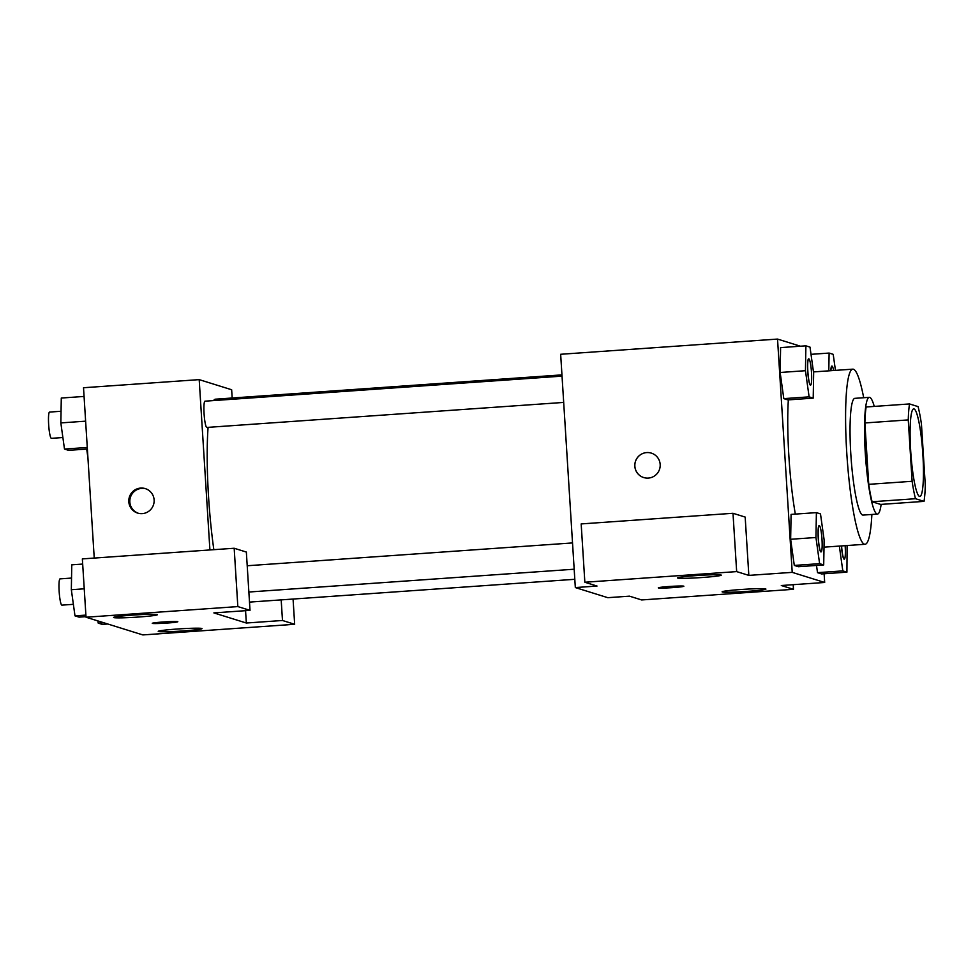 <?xml version="1.0" encoding="UTF-8"?>
<svg xmlns="http://www.w3.org/2000/svg" width="974" height="974" viewBox="0 0 974 974"><rect width="100%" height="100%" fill="white"/><g stroke="black" fill="none" stroke-linecap="round" stroke-linejoin="round"><path stroke-width="1.46" d="M922.865 454.554A43.891 5.954 -94 0 1 919.846 496.448A43.891 5.954 -94 0 1 910.836 453.08A43.891 5.954 -94 0 1 913.709 408.885A43.891 5.954 -94 0 1 922.865 454.554M918.068 406.608L909.521 403.942A56.638 7.682 -94 0 0 908.255 419.916L912.114 481.29A56.638 7.682 -94 0 0 915.487 498.712L924.022 501.379A56.638 7.682 -94 0 0 925.3 485.405L921.441 424.031A56.638 7.682 -94 0 0 918.068 406.608M915.487 498.712L872.107 501.756L880.654 504.422L924.022 501.379M872.107 501.756A56.638 7.682 -94 0 1 868.735 484.334L912.114 481.29M909.521 403.942L866.142 406.986A56.638 7.682 -94 0 0 864.875 422.959L868.735 484.334M874.262 406.414A58.513 7.926 86 0 0 869.307 397.331A58.513 7.926 86 0 0 865.387 454.712A58.513 7.926 86 0 0 877.063 514.029A58.513 7.926 86 0 0 877.489 514.077A58.513 7.926 86 0 0 881.141 504.386M877.489 514.077L863.037 515.088A58.513 7.926 -94 0 1 862.611 515.039A58.513 7.926 -94 0 1 850.923 455.735A58.513 7.926 -94 0 1 854.843 398.342L869.307 397.331M864.875 422.959L908.255 419.916M871.876 514.467A87.77 11.895 -94 0 1 865.082 544.271A87.77 11.895 -94 0 1 847.076 457.549A87.77 11.895 -94 0 1 852.798 369.158A87.77 11.895 -94 0 1 863.694 397.721M795.32 514.102A87.77 11.895 -94 0 1 788.343 399.876M800.445 346.208L777.532 339.074L792.215 572.359L824.674 582.476L824.126 573.771M839.345 546.085L842.814 570.886L817.515 572.663L816.504 565.444L817.515 572.663L821.618 573.942L846.917 572.164L847.112 545.537M816.395 512.628L791.095 514.394L790.644 539.279L794.297 565.431L798.4 566.71L823.7 564.932L824.15 540.059L820.498 513.907L816.395 512.628L815.944 537.502L819.609 563.654L823.7 564.932M805.9 345.831L780.6 347.608L780.15 372.482L783.802 398.634L787.905 399.912L813.205 398.135L813.655 373.261L810.003 347.109L805.9 345.831L805.449 370.704L809.114 396.856L813.205 398.135M651.326 453.129A12.796 12.662 -72.7 0 0 646.712 452.581A12.796 12.662 107.3 0 1 659.605 469.115A12.796 12.662 107.3 0 1 634.938 463.88A12.796 12.662 107.3 0 1 646.712 452.581A12.796 12.662 -72.7 0 0 643.704 477.564M732.996 513.286L736.661 571.604L584.85 582.245L581.174 523.927L732.996 513.286L745.171 517.072L748.836 575.391L792.215 572.359M584.85 582.245L597.025 586.044L575.33 587.566L560.659 354.28L777.532 339.074M702.412 577.485A21.939 1.144 176.4 0 0 721.271 575.159A21.939 1.144 176.4 0 0 699.295 575.391A21.939 1.144 176.4 0 0 677.478 577.923A21.939 1.144 176.4 0 0 702.412 577.485M748.836 575.391L736.661 571.604M575.33 587.566L607.8 597.683L629.484 596.161L641.659 599.947L793.481 589.307L793.189 584.68M793.481 589.307L781.306 585.52L824.674 582.476M747.058 591.401A21.939 1.144 176.4 0 0 765.917 589.075A21.939 1.144 176.4 0 0 743.941 589.307A21.939 1.144 176.4 0 0 722.111 591.827A21.939 1.144 176.4 0 0 747.058 591.401M658.314 587.846A12.796 0.67 176.4 0 0 658.436 587.919A12.796 0.67 -3.6 0 1 658.314 587.846A12.796 0.67 -3.6 0 1 671.049 586.372A12.796 0.67 -3.6 0 1 683.858 586.238A12.796 0.67 -3.6 0 1 671.999 587.663A12.796 0.67 -3.6 0 1 658.436 587.931A12.796 0.67 176.4 0 0 671.938 587.651A12.796 0.67 176.4 0 0 683.858 586.238M213.842 549.677A102.404 13.88 -94 0 1 208.083 427.355M213.525 400.57A102.404 13.88 -94 0 1 215.595 399.17L561.949 374.88M563.69 402.42L206.829 427.44A13.161 1.79 -94 0 1 204.126 414.437A13.161 1.79 -94 0 1 204.99 401.178L562.035 376.134M246.337 623.019L213.866 612.902L250.014 610.369L237.839 606.583L86.029 617.224L142.837 634.926L294.659 624.285L282.484 620.487L246.337 623.019L245.558 610.686M232.177 398.013L231.654 389.746L199.195 379.629L209.909 549.957M152.261 623.323A12.796 0.67 176.4 0 0 166.81 623.068A12.796 0.67 -3.6 0 1 152.261 623.336A12.796 0.67 -3.6 0 1 164.996 621.862A12.796 0.67 -3.6 0 1 177.816 621.729A12.796 0.67 -3.6 0 1 166.81 623.08A12.796 0.67 176.4 0 0 177.816 621.716M138.527 617.029A21.939 1.144 -3.6 0 1 113.593 617.455A21.939 1.144 -3.6 0 1 135.423 614.935A21.939 1.144 -3.6 0 1 157.386 614.704A21.939 1.144 -3.6 0 1 138.527 617.029M183.173 630.933A21.939 1.144 -3.6 0 1 158.226 631.371A21.939 1.144 -3.6 0 1 180.056 628.839A21.939 1.144 -3.6 0 1 202.032 628.607A21.939 1.144 -3.6 0 1 183.173 630.933M293.064 599.047L294.659 624.285M281.182 599.887L282.484 620.487M250.014 610.369L246.349 552.051L234.174 548.252L82.352 558.906L86.029 617.224M234.174 548.252L237.839 606.583M199.195 379.629L83.52 387.737L94.235 558.065M140.67 488.071A12.796 12.662 107.3 0 1 153.563 504.593A12.796 12.662 107.3 0 1 128.885 499.358A12.796 12.662 107.3 0 1 140.67 488.071M145.783 488.778A12.796 12.662 -72.7 0 0 129.944 499.406A12.796 12.662 -72.7 0 0 138.174 513.201M86.698 449.075L87.709 456.307M84.068 396.442L61.289 398.037L60.838 422.911L64.491 449.063L68.594 450.341L87.38 449.026M60.838 422.911L85.627 421.17M64.491 449.063L87.283 447.468M62.884 437.533L51.403 438.337A13.161 1.79 -94 0 1 48.7 425.334A13.161 1.79 -94 0 1 49.564 412.075L61.045 411.272M97.899 620.925L98.204 623.104L102.307 624.383L107.761 623.993M98.204 623.104L103.658 622.715M82.68 564.068L71.772 564.835L71.333 589.708L74.986 615.86L79.089 617.139L85.992 616.664M71.333 589.708L84.239 588.807M74.986 615.86L85.895 615.105M73.379 604.33L61.898 605.134A13.161 1.79 -94 0 1 59.195 592.131A13.161 1.79 -94 0 1 60.047 578.873L71.54 578.069M835.449 370.376L833.208 354.341L829.118 353.063L828.789 370.838M830.822 370.704A13.161 1.79 -94 0 1 831.845 366.078A13.161 1.79 -94 0 1 831.906 366.09M811.013 354.329L829.118 353.063M830.932 370.692A13.161 1.79 -94 0 1 831.966 366.078A13.161 1.79 -94 0 1 833.622 370.497M810.538 385.107A13.161 1.79 -94 0 1 810.478 385.12A13.161 1.79 -94 0 1 807.775 372.105A13.161 1.79 -94 0 1 808.639 358.846A13.161 1.79 -94 0 1 808.688 358.846L808.749 358.846A13.161 1.79 -94 0 1 811.5 372.543A13.161 1.79 -94 0 1 810.587 385.107A13.161 1.79 -94 0 1 807.896 372.105A13.161 1.79 -94 0 1 808.749 358.846M780.6 347.608L780.15 372.482L805.449 370.704M780.15 372.482L783.802 398.634L809.114 396.856M783.802 398.634L787.905 399.912M842.814 570.886L846.917 572.164M844.239 559.137A13.161 1.79 -94 0 1 844.178 559.149A13.161 1.79 -94 0 1 841.463 545.927M817.515 572.663L821.618 573.942M845.14 545.671A13.161 1.79 -94 0 1 845.201 546.572A13.161 1.79 -94 0 1 844.3 559.137A13.161 1.79 -94 0 1 841.585 545.927M821.033 551.905A13.161 1.79 -94 0 1 820.972 551.917A13.161 1.79 -94 0 1 818.27 538.902A13.161 1.79 -94 0 1 819.134 525.643A13.161 1.79 -94 0 1 819.183 525.643M791.095 514.394L790.644 539.279L815.944 537.502M790.644 539.279L794.297 565.431L819.609 563.654M794.297 565.431L798.4 566.71M821.995 539.34A13.161 1.79 -94 0 1 821.082 551.905A13.161 1.79 -94 0 1 818.379 538.902A13.161 1.79 -94 0 1 819.244 525.643A13.161 1.79 -94 0 1 821.995 539.34M824.028 547.157L865.082 544.271M813.473 371.922L852.798 369.158M249.49 602.102L574.818 579.299M248.857 592.022L574.173 569.218M247.213 565.748L572.529 542.932"/></g></svg>

